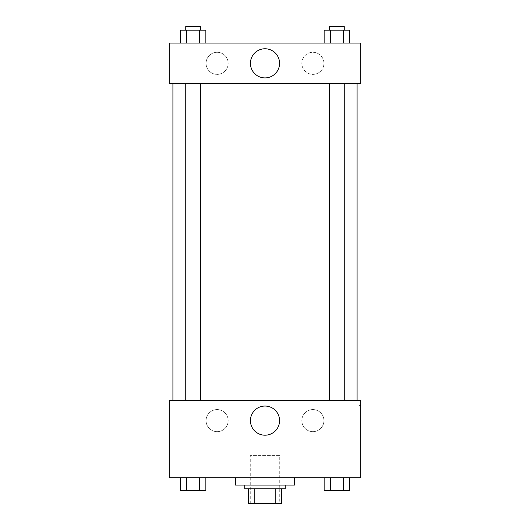 <?xml version="1.0" encoding="UTF-8"?>
<svg xmlns="http://www.w3.org/2000/svg" width="530" height="530" viewBox="0 0 530 530"><rect width="100%" height="100%" fill="white"/><g stroke="black" fill="none" stroke-linecap="round" stroke-linejoin="round"><path stroke-width="0.4" stroke-dasharray="2.65 1.99" d="M279.734 455.615L250.266 455.615L279.734 455.615L279.734 503.5L250.266 503.5L279.734 503.5M254.195 503.5L248.424 503.5L248.424 488.766L254.195 488.766L254.195 503.5L281.576 503.5M275.805 488.766L254.195 488.766L275.805 488.766L275.805 503.5M254.195 488.766L248.424 488.766M244.741 488.766L285.259 488.766M265 485.083L244.741 485.083L265 485.083M294.468 485.083L235.532 485.083M294.468 477.716L235.532 477.716L294.468 477.716M169.229 477.716L360.771 477.716L360.771 400.362L169.229 400.362L169.229 477.716M324.141 477.716L324.141 490.608L330.521 490.608L324.141 490.608L330.521 490.608L330.521 477.716L343.281 477.716L324.141 477.716L349.661 477.716L324.141 477.716L330.521 477.716L330.521 490.608L349.661 490.608L343.281 490.608L349.661 490.608L349.661 477.716L343.281 477.716L343.281 490.608L330.521 490.608L343.281 490.608L343.281 477.716L349.661 477.716L330.521 477.716L349.661 477.716M205.859 477.716L180.339 477.716L199.479 477.716L199.479 490.608L205.859 490.608L199.479 490.608L205.859 490.608L205.859 477.716L180.339 477.716L186.719 477.716L186.719 490.608L199.479 490.608L186.719 490.608L199.479 490.608L199.479 477.716L199.479 490.608M169.229 414.175L169.229 422.927L169.236 414.175M265 435.196A14.568 14.568 0 0 0 277.621 413.34A14.568 14.568 0 0 0 252.379 413.34A14.568 14.568 0 0 0 265 435.196M360.771 414.175L360.771 422.927L360.771 414.175M358.909 414.175L358.909 422.927L358.909 414.175M217.115 409.571A11.05 11.05 0 0 0 207.548 426.147A11.05 11.05 0 0 0 226.688 426.147A11.05 11.05 0 0 0 217.115 409.571A11.05 11.05 0 0 1 226.688 426.147A11.05 11.05 0 0 1 207.548 426.147A11.05 11.05 0 0 1 217.115 409.571M312.885 409.571A11.05 11.05 0 0 0 303.312 426.147A11.05 11.05 0 0 0 322.452 426.147A11.05 11.05 0 0 0 312.885 409.571A11.05 11.05 0 0 1 322.452 426.147A11.05 11.05 0 0 1 303.312 426.147A11.05 11.05 0 0 1 312.885 409.571M329.534 400.362L344.268 400.362L329.534 400.362L344.268 400.362L329.534 400.362L329.534 83.594L344.268 83.594L329.534 83.594M200.466 400.362L185.732 400.362L200.466 400.362L185.732 400.362L200.466 400.362L200.466 83.594L185.732 83.594L200.466 83.594M357.087 400.362L172.912 400.362L357.087 400.362M357.087 83.594L172.912 83.594L357.087 83.594M344.268 83.594L344.268 400.362M360.771 83.594L169.229 83.594L169.229 43.076L360.771 43.076L360.771 83.594M206.064 63.335A11.05 11.05 0 0 0 217.115 74.385A11.05 11.05 0 0 0 228.165 63.335A11.05 11.05 0 0 0 217.115 52.285A11.05 11.05 0 0 0 206.064 63.335M323.936 63.335A11.05 11.05 0 0 0 312.885 52.285A11.05 11.05 0 0 0 301.835 63.335A11.05 11.05 0 0 0 312.885 74.385A11.05 11.05 0 0 0 323.936 63.335M324.141 43.076L349.661 43.076L324.141 43.076L349.661 43.076L324.141 43.076L349.661 43.076L324.141 43.076L324.141 30.184L349.661 30.184L343.281 30.184L343.281 43.076L343.281 30.184L330.521 30.184L330.521 43.076L330.521 30.184L324.141 30.184L349.661 30.184L349.661 43.076M180.339 43.076L205.859 43.076L180.339 43.076L205.859 43.076L180.339 43.076L180.339 30.184L205.859 30.184L199.479 30.184L199.479 43.076L199.479 30.184L186.719 30.184L186.719 43.076L186.719 30.184L180.339 30.184L205.859 30.184L205.859 43.076M217.115 52.285A11.05 11.05 0 0 1 226.688 68.86A11.05 11.05 0 0 1 207.548 68.86A11.05 11.05 0 0 1 217.115 52.285M312.885 52.285A11.05 11.05 0 0 1 322.452 68.86A11.05 11.05 0 0 1 303.312 68.86A11.05 11.05 0 0 1 312.885 52.285M169.229 78.533L169.229 61.036L169.236 78.533M360.771 61.036L360.771 78.533L360.764 61.036M279.568 63.335A14.568 14.568 0 0 0 257.712 50.714A14.568 14.568 0 0 0 257.712 75.949A14.568 14.568 0 0 0 279.568 63.335M344.268 30.184L329.534 30.184L344.268 30.184L329.534 30.184L344.268 30.184L344.268 26.5L329.534 26.5L344.268 26.5L329.534 26.5L329.534 30.184M200.466 30.184L185.732 30.184L200.466 30.184L185.732 30.184L200.466 30.184L200.466 26.5L185.732 26.5L200.466 26.5L185.732 26.5L185.732 30.184M343.281 30.184L343.281 43.076M330.521 30.184L330.521 43.076M199.479 30.184L199.479 43.076M186.719 30.184L186.719 43.076M344.268 490.608L329.534 490.608M180.339 477.716L186.719 477.716L180.339 477.716L180.339 490.608L186.719 490.608L180.339 490.608L186.719 490.608L186.719 477.716L199.479 477.716L180.339 477.716L199.479 477.716M200.466 490.608L185.732 490.608M343.281 477.716L343.281 490.608M330.521 477.716L330.521 490.608M186.719 477.716L186.719 490.608M250.266 503.5L250.266 455.615M360.771 405.43L358.909 405.43M360.771 422.927L358.909 422.927M185.732 83.594L185.732 400.362"/><path stroke-width="0.79" d="M275.805 488.766L275.805 503.5L248.424 503.5L248.424 488.766M275.805 503.5L281.576 503.5L281.576 488.766L281.576 503.5M285.259 485.083L285.259 488.766L244.741 488.766L244.741 485.083M254.195 488.766L254.195 503.5M235.532 477.716L235.532 485.083L294.468 485.083L294.468 477.716M360.771 477.716L169.229 477.716L169.229 400.362L360.771 400.362L360.771 477.716M265 435.196A14.568 14.568 0 0 1 252.379 413.34A14.568 14.568 0 0 1 277.621 413.34A14.568 14.568 0 0 1 265 435.196M357.087 83.594L357.087 400.362M329.534 400.362L329.534 83.594M200.466 83.594L200.466 400.362M360.771 83.594L169.229 83.594L169.229 43.076L360.771 43.076L360.771 83.594M279.568 63.335A14.568 14.568 0 0 1 257.712 75.949A14.568 14.568 0 0 1 257.712 50.714A14.568 14.568 0 0 1 279.568 63.335M349.661 43.076L349.661 30.184L324.141 30.184L324.141 43.076M343.281 30.184L343.281 43.076M330.521 30.184L330.521 43.076M329.534 30.184L329.534 26.5L344.268 26.5L344.268 30.184M205.859 43.076L205.859 30.184L180.339 30.184L180.339 43.076M199.479 30.184L199.479 43.076M186.719 30.184L186.719 43.076M185.732 30.184L185.732 26.5L200.466 26.5L200.466 30.184M349.661 477.716L349.661 490.608L324.141 490.608L324.141 477.716M343.281 477.716L343.281 490.608M330.521 477.716L330.521 490.608M344.268 490.608L329.534 490.608M205.859 477.716L205.859 490.608L180.339 490.608L180.339 477.716M199.479 477.716L199.479 490.608M186.719 477.716L186.719 490.608M200.466 490.608L185.732 490.608M172.912 83.594L172.912 400.362M344.268 400.362L344.268 83.594M185.732 83.594L185.732 400.362"/></g></svg>
